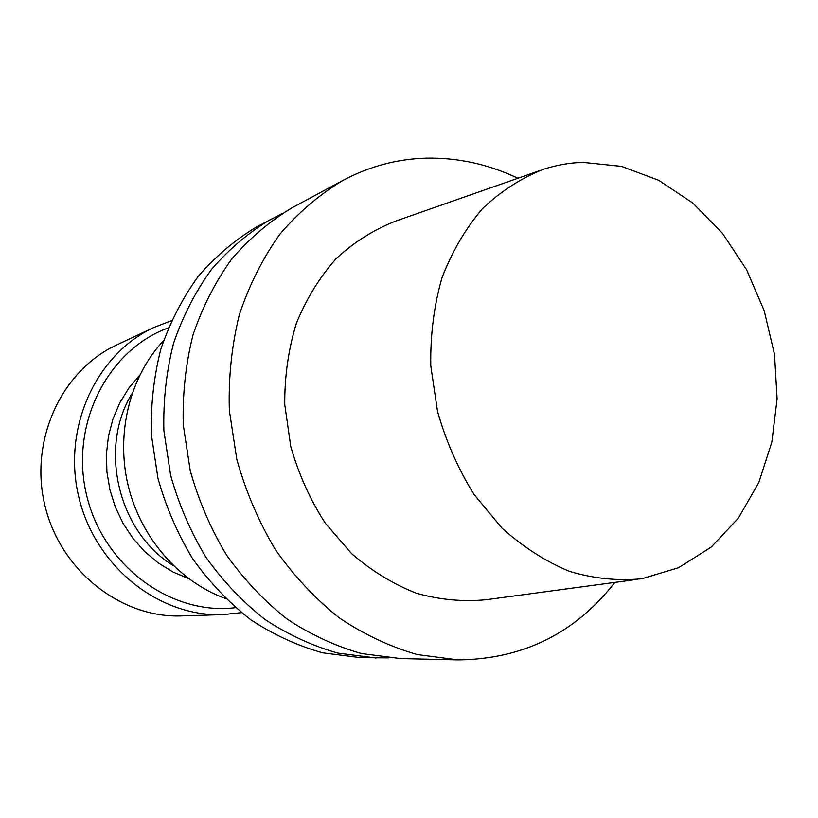 <?xml version="1.0" encoding="UTF-8"?>
<svg xmlns="http://www.w3.org/2000/svg" width="818" height="818" viewBox="0 0 818 818"><rect width="100%" height="100%" fill="white"/><g stroke="black" fill="none" stroke-linecap="round" stroke-linejoin="round"><path stroke-width="1.23" d="M181.831 615.913C121.228 618.336 60.368 570.852 44.908 505.452C29.019 440.166 61.698 370.237 116.8 344.889L153.937 327.445C96.227 353.949 61.984 427.978 78.855 497.313C95.287 566.751 159.387 617.181 222.844 614.615L181.831 615.913M188.488 578.52L172.884 571.935L158.211 562.927L144.817 551.68L133.037 538.438L123.14 523.489L115.369 507.17L109.929 489.859L106.923 471.955L106.442 453.888L108.477 436.076L112.966 418.928L119.796 402.824L128.784 388.141L139.704 375.186M173.344 565.627C118.354 532.457 98.109 448.07 132.056 393.56M225.39 598.469C179.173 581.762 140.747 537.855 128.129 485.483C115.614 433.1 129.929 376.536 163.528 340.666M388.274 657.876L360.411 657.641L322.732 652.836C297.67 645.811 273.693 634.799 250.809 619.799C228.948 602.661 209.572 582.334 192.68 558.786C177.567 533.755 165.993 506.935 157.956 478.336L151.361 434.614C150.645 405.135 153.835 376.546 160.921 348.846C170.134 322.149 182.618 297.926 198.385 276.157C215.748 256.167 235.287 239.664 256.995 226.668L281.719 213.815M376.168 658.009L337.967 653.122C312.558 645.954 288.233 634.737 264.991 619.461C242.803 602.007 223.12 581.281 205.952 557.293C190.584 531.782 178.815 504.45 170.625 475.289L163.886 430.738C163.14 400.708 166.351 371.597 173.518 343.386C182.843 316.218 195.492 291.576 211.473 269.439C229.071 249.122 248.876 232.373 270.881 219.204M614.86 582.396C575.054 633.408 522.794 659.236 458.08 659.891L400.493 658.562L361.505 653.541C335.554 646.189 310.687 634.656 286.924 618.94C264.214 600.985 244.061 579.665 226.474 554.972C210.717 528.725 198.631 500.596 190.216 470.595L183.263 424.757C182.455 393.867 185.696 363.938 192.997 334.961C202.496 307.057 215.39 281.76 231.698 259.071C249.643 238.253 269.848 221.116 292.292 207.67L343.018 180.359C369.429 166.351 397.149 158.958 426.168 158.171C457.947 157.547 488.52 164.254 517.896 178.263M458.08 659.891L417.292 654.564C390.094 646.741 364 634.451 339 617.702C315.094 598.561 293.846 575.811 275.257 549.461C258.6 521.444 245.789 491.424 236.821 459.409L229.347 410.524C228.386 377.609 231.698 345.738 239.275 314.92C249.173 285.277 262.639 258.457 279.674 234.449C298.437 212.465 319.552 194.439 343.018 180.359M636.486 579.481L486.628 599.666C463.428 601.966 440.053 599.839 416.505 593.285C393.335 584.175 371.689 570.954 351.576 553.612L325.063 522.876C310.012 499.389 298.57 473.919 290.758 446.464L284.746 404.511C284.572 376.28 288.437 349.245 296.331 323.386C306.392 298.805 319.674 277.2 336.198 258.57C354.194 242.046 374.061 229.551 395.789 221.064L538.489 171.044M582.989 162.373L621.455 166.381L658.602 180.257L692.774 203.007L722.519 233.375L746.64 269.848L764.196 310.768L774.503 354.378L777.1 398.816L771.824 442.18L758.787 482.569L738.368 518.121L711.302 547.027L678.643 567.692L641.813 578.766C617.958 581.087 593.837 578.623 569.451 571.363C545.412 561.342 522.866 546.864 501.812 527.917L473.98 494.379C458.09 468.796 445.933 441.086 437.497 411.26L430.769 365.748C430.278 335.175 433.98 305.963 441.873 278.11C452.037 251.678 465.554 228.539 482.436 208.702C500.872 191.167 521.24 178.027 543.561 169.265C556.424 165.072 569.563 162.772 582.989 162.373M235.431 607.672C171.473 615.719 103.354 566.312 86.677 495.432C69.377 424.706 107.659 349.767 168.303 327.916M171.381 320.738L153.937 327.445M222.844 614.615L241.433 612.672"/></g></svg>
